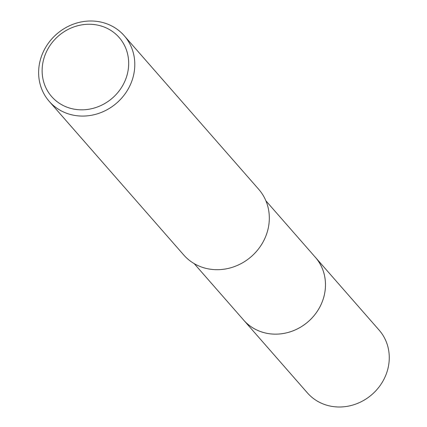 <?xml version="1.0" encoding="UTF-8"?>
<svg xmlns="http://www.w3.org/2000/svg" width="427" height="427" viewBox="0 0 427 427"><rect width="100%" height="100%" fill="white"/><g stroke="black" fill="none" stroke-linecap="round" stroke-linejoin="round"><path stroke-width="0.64" d="M265.898 200.818L315.345 257.284A47.659 43.703 138.8 0 1 318.665 309.089A47.659 43.703 138.8 0 1 269.981 333.802A47.659 43.703 138.8 0 1 243.636 320.079A47.669 43.714 138.8 0 1 242.979 319.327M314.88 256.755A47.664 43.709 138.8 0 1 318.862 308.764A47.664 43.709 138.8 0 1 269.981 333.813A47.664 43.709 138.8 0 1 243.176 319.551M96.657 21.35A49.836 45.705 138.8 0 1 124.209 35.703A49.836 45.705 138.8 0 1 127.678 89.878A49.836 45.705 138.8 0 1 76.769 115.722A49.836 45.705 138.8 0 1 49.222 101.37A49.836 45.705 138.8 0 1 45.748 47.194A49.836 45.705 138.8 0 1 96.657 21.35M124.209 35.703L258.73 189.321A49.836 45.705 138.8 0 1 262.199 243.497A49.836 45.705 138.8 0 1 211.29 269.341A49.836 45.705 138.8 0 1 183.738 254.988L49.222 101.37M94.356 24.574A44.851 41.136 138.8 0 1 127.748 72.27A44.851 41.136 138.8 0 1 76.454 109.509A44.851 41.136 138.8 0 1 43.063 61.808A44.851 41.136 138.8 0 1 94.356 24.574M314.688 256.536A47.669 43.714 138.8 0 1 315.361 257.284L379.144 330.146A47.659 43.703 138.8 0 1 388.276 367.097A47.659 43.703 138.8 0 1 353.962 404.695A47.659 43.703 138.8 0 1 307.44 392.936L194.189 263.608M315.361 257.284A47.669 43.714 138.8 0 1 324.493 294.246A47.669 43.714 138.8 0 1 290.168 331.848A47.669 43.714 138.8 0 1 243.636 320.09"/></g></svg>
